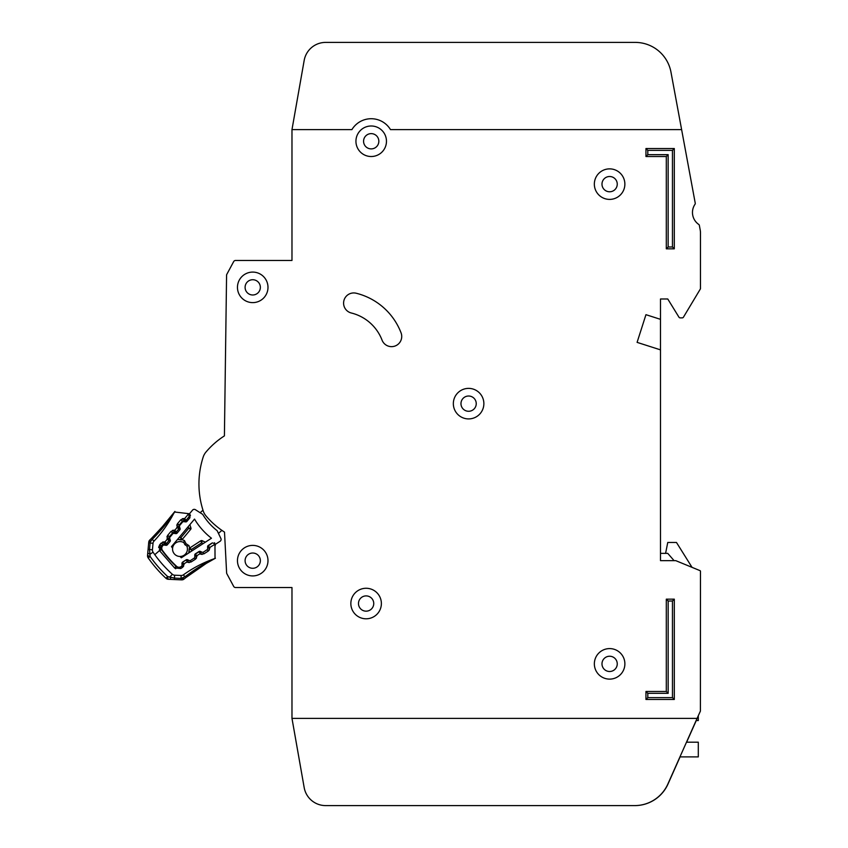 <?xml version="1.0" encoding="UTF-8"?>
<svg xmlns="http://www.w3.org/2000/svg" width="848" height="848" viewBox="0 0 848 848"><rect width="100%" height="100%" fill="white"/><g stroke="black" fill="none" stroke-linecap="round" stroke-linejoin="round"><path stroke-width="1.27" d="M189.581 513.665A1.452 1.452 0 0 0 189.316 515.054L189.878 516.782A1.452 1.452 0 0 1 189.613 518.16L186.91 521.382A1.452 1.452 0 0 1 185.595 521.891L183.793 521.647A1.452 1.452 0 0 0 182.479 522.145L179.776 525.378A1.452 1.452 0 0 0 179.511 526.746L180.062 528.505A1.452 1.452 0 0 1 179.797 529.873L177.115 533.116A1.452 1.452 0 0 1 175.78 533.625L174.01 533.36A1.452 1.452 0 0 0 172.685 533.858L169.992 537.081A1.452 1.452 0 0 0 169.717 538.459L170.278 540.197A1.452 1.452 0 0 1 170.013 541.575L167.321 544.798A1.452 1.452 0 0 1 165.996 545.306L164.205 545.052A1.452 1.452 0 0 0 162.89 545.561L162.593 545.911A3.636 3.636 0 0 0 162.445 550.384A112.667 112.667 0 0 0 176.522 566.273A3.636 3.636 0 0 0 180.984 566.665L181.355 566.422A1.452 1.452 0 0 0 182.023 565.171L181.991 563.358A1.452 1.452 0 0 1 182.649 562.107L186.178 559.828A1.452 1.452 0 0 1 187.578 559.733L189.231 560.496A1.452 1.452 0 0 0 190.641 560.401L194.16 558.111A1.452 1.452 0 0 0 194.817 556.85L194.764 555.069A1.452 1.452 0 0 1 195.432 553.797L198.983 551.539A1.452 1.452 0 0 1 200.361 551.433L202.047 552.196A1.452 1.452 0 0 0 203.435 552.09L206.965 549.801A1.452 1.452 0 0 0 207.633 548.55L207.601 546.737A1.452 1.452 0 0 1 208.258 545.497L211.788 543.208A1.452 1.452 0 0 1 213.198 543.112L214.841 543.875A1.452 1.452 0 0 0 216.251 543.78L220.109 541.268A2.184 2.184 0 0 0 220.893 538.501L217.152 530.678A59.159 59.159 0 0 1 202.693 514.354L195.39 509.69A2.184 2.184 0 0 0 192.538 510.136L189.581 513.665L192.538 510.136M291.977 718.373L304.178 787.58L291.977 718.373L697.098 718.373L700.395 711.112L700.469 571.308A0.731 0.731 0 0 0 700.024 570.64L675.888 560.698A0.731 0.731 0 0 0 675.612 560.645L660.497 560.645L660.497 349.864L637.092 342.369L645.953 314.682L660.497 319.336L660.497 298.984L667.758 298.984L678.962 317.184A1.452 1.452 0 0 0 680.202 317.873L682.205 317.873A1.452 1.452 0 0 0 683.446 317.173L700.363 288.977A0.731 0.731 0 0 0 700.469 288.606L700.469 232.712A14.533 14.533 0 0 0 700.225 230.073L699.356 225.377A1.452 1.452 0 0 0 698.752 224.444A14.533 14.533 0 0 1 695.01 204.273A1.452 1.452 0 0 0 695.243 203.181L681.622 129.617L390.504 129.627A22.536 22.536 0 0 0 351.899 129.627L291.977 129.627L291.977 260.463L235.585 260.463A2.184 2.184 0 0 0 233.666 261.608L226.84 274.286A2.184 2.184 0 0 0 226.575 275.293L224.413 435.883A82.139 82.139 0 0 0 205.937 452.09A14.533 14.533 0 0 0 203.223 456.955A14.533 14.533 0 0 1 205.937 452.09A14.533 14.533 0 0 0 203.223 456.955A87.227 87.227 0 0 0 203.234 510.973A14.533 14.533 0 0 0 205.937 515.849A82.139 82.139 0 0 0 224.508 532.109L226.617 572.866A2.184 2.184 0 0 0 226.882 573.789L233.666 586.392A2.184 2.184 0 0 0 235.585 587.547L291.977 587.547L291.977 718.373L304.178 787.58A21.804 21.804 0 0 0 325.653 805.6L634.792 805.6A36.347 36.347 0 0 0 668.001 784.04L680.085 756.893M223.427 531.399A82.139 82.139 0 0 0 224.508 532.109L226.617 572.866M670.969 72.122L681.622 129.617L670.969 72.122A36.347 36.347 0 0 0 635.237 42.4L325.653 42.4A21.804 21.804 0 0 0 304.178 60.42L291.977 129.627M350.849 603.532A15.264 15.264 0 0 0 366.113 618.796A15.264 15.264 0 0 0 381.377 603.532A15.264 15.264 0 0 0 366.113 588.268A15.264 15.264 0 0 0 350.849 603.532M594.353 663.857A15.264 15.264 0 0 0 609.617 679.121A15.264 15.264 0 0 0 624.881 663.857A15.264 15.264 0 0 0 609.617 648.593A15.264 15.264 0 0 0 594.353 663.857M453.341 403.648A15.264 15.264 0 0 0 468.605 418.912A15.264 15.264 0 0 0 483.869 403.648A15.264 15.264 0 0 0 468.605 388.384A15.264 15.264 0 0 0 453.341 403.648M237.461 287.355A15.264 15.264 0 0 0 252.725 302.619A15.264 15.264 0 0 0 267.989 287.355A15.264 15.264 0 0 0 252.725 272.091A15.264 15.264 0 0 0 237.461 287.355M237.461 560.655A15.264 15.264 0 0 0 252.725 575.919A15.264 15.264 0 0 0 267.989 560.655A15.264 15.264 0 0 0 252.725 545.391A15.264 15.264 0 0 0 237.461 560.655M594.342 184.133A15.264 15.264 0 0 0 609.606 199.397A15.264 15.264 0 0 0 624.87 184.133A15.264 15.264 0 0 0 609.606 168.869A15.264 15.264 0 0 0 594.342 184.133M355.937 141.256A15.264 15.264 0 0 0 371.201 156.52A15.264 15.264 0 0 0 386.465 141.256A15.264 15.264 0 0 0 371.201 125.992A15.264 15.264 0 0 0 355.937 141.256M401.729 336.465A10.176 10.176 0 0 0 401.051 332.819A64.692 64.692 0 0 0 356.202 293.238A10.176 10.176 0 0 0 343.885 300.68A10.176 10.176 0 0 0 351.316 312.997A44.34 44.34 0 0 1 382.056 340.122A10.176 10.176 0 0 0 401.729 336.465M373.745 603.532A7.632 7.632 0 0 1 366.113 611.164A7.632 7.632 0 0 1 358.481 603.532A7.632 7.632 0 0 1 366.113 595.9A7.632 7.632 0 0 1 373.745 603.532M378.833 141.256A7.632 7.632 0 0 1 371.201 148.888A7.632 7.632 0 0 1 363.569 141.256A7.632 7.632 0 0 1 371.201 133.624A7.632 7.632 0 0 1 378.833 141.256M617.249 184.143A7.632 7.632 0 0 1 609.617 191.775A7.632 7.632 0 0 1 601.985 184.143A7.632 7.632 0 0 1 609.617 176.511A7.632 7.632 0 0 1 617.249 184.143M260.357 560.655A7.632 7.632 0 0 1 252.725 568.287A7.632 7.632 0 0 1 245.093 560.655A7.632 7.632 0 0 1 252.725 553.023A7.632 7.632 0 0 1 260.357 560.655M260.357 287.355A7.632 7.632 0 0 1 252.725 294.987A7.632 7.632 0 0 1 245.093 287.355A7.632 7.632 0 0 1 252.725 279.723A7.632 7.632 0 0 1 260.357 287.355M476.237 403.648A7.632 7.632 0 0 1 468.605 411.28A7.632 7.632 0 0 1 460.973 403.648A7.632 7.632 0 0 1 468.605 396.016A7.632 7.632 0 0 1 476.237 403.648M617.249 663.867A7.632 7.632 0 0 1 609.617 671.499A7.632 7.632 0 0 1 601.985 663.867A7.632 7.632 0 0 1 609.617 656.235A7.632 7.632 0 0 1 617.249 663.867M291.977 260.463L235.585 260.463M233.666 261.608L226.84 274.286M226.575 275.293L224.413 435.883M226.882 573.789L233.666 586.392M235.585 587.547L291.977 587.547M645.953 314.682L637.092 342.369L645.953 314.682L660.486 319.336L660.486 349.864M660.497 298.984L667.758 298.984L678.962 317.184M680.202 317.873L682.205 317.873M683.446 317.173L700.363 288.977M700.469 288.606L700.469 232.712M700.225 230.073L699.356 225.377M698.752 224.444A14.533 14.533 0 0 1 695.01 204.273M700.024 570.64L692.032 567.344L676.481 542.476L667.758 542.476L665.585 553.373M203.223 456.955A14.533 14.533 0 0 1 205.937 452.09M304.178 787.58A21.804 21.804 0 0 0 325.653 805.6L634.664 805.6A36.347 36.347 0 0 0 667.864 784.04L697.098 718.373M635.237 42.4L325.653 42.4M325.653 805.6L634.792 805.6M686.626 742.191L696.261 720.556M666.305 599.165L674.308 599.165L674.308 699.473L645.953 699.473L645.953 691.48L666.305 691.48L666.305 599.165L668.16 601.02L668.16 693.325L647.808 693.325L647.808 697.628L672.464 697.628L672.453 601.02L668.16 601.02M674.298 248.824L666.305 248.824L666.305 156.52L645.953 156.52L645.953 148.517L674.298 148.517L674.298 248.824L672.453 246.98L672.453 150.372L647.798 150.372L647.798 154.665L668.15 154.665L668.15 246.98L672.453 246.98M672.453 150.372L674.298 148.517M647.798 150.372L645.953 148.517M666.305 248.824L668.15 246.98M647.798 154.665L645.953 156.52M666.305 156.52L668.15 154.665M645.953 691.48L647.808 693.325M647.808 697.628L645.953 699.473M672.464 697.628L674.308 699.473M666.305 691.48L668.16 693.325M672.453 601.02L674.308 599.165M660.497 560.645L660.497 553.373L667.758 553.373L674.086 560.645M696.123 720.556L698.296 720.556L698.296 715.744M679.948 756.893L698.296 756.893L698.296 742.191L686.488 742.191M179.999 556.468A7.452 7.452 0 0 0 186.772 545.932A7.452 7.452 0 0 1 179.999 556.468A7.452 7.452 0 0 1 172.6 548.115A103.212 103.212 0 0 1 171.455 546.653L194.521 519.093A68.614 68.614 0 0 0 211.459 538.226L181.313 557.783A103.212 103.212 0 0 1 179.999 556.468L181.313 557.783M183.878 542.667A7.452 7.452 0 0 0 172.6 548.115A7.452 7.452 0 0 1 183.878 542.667L184.885 544.681L186.963 546.059L184.885 544.681L183.772 542.455L184.398 540.462L186.019 543.685L189.03 545.677L189.581 548.126A1.452 1.452 0 0 1 189.835 547.925L191.362 549.525L189.178 549.165L189.242 552.642L189.178 549.165A1.452 1.452 0 0 1 189.835 547.925L200.796 540.801A1.452 1.452 0 0 1 202.206 540.706L201.644 542.858L200.796 540.801A1.452 1.452 0 0 1 202.206 540.706L205.354 542.179M221.89 530.36L218.455 533.403M200.139 512.733L202.979 510.21M216.251 543.78L220.109 541.268M182.034 539.614A1.452 1.452 0 0 0 182.278 539.381L180.868 537.674L180.963 539.89L177.518 539.402L182.034 539.614L184.334 540.579M189.03 545.677L186.963 546.059M188.797 552.928L189.178 549.165M189.857 524.668L190.927 527.975L189.857 524.668M188.203 526.64L188.733 528.272L190.662 529.364A1.452 1.452 0 0 0 190.927 527.975A1.452 1.452 0 0 1 190.662 529.364L182.278 539.381A1.452 1.452 0 0 1 180.963 539.89M179.172 537.431L180.868 537.674L188.733 528.272L190.927 527.975M186.019 543.685L184.885 544.681M150.414 541.766L148.739 542.232L147.531 555.493L150.16 556.521L148.177 557.91A3.636 3.636 0 0 1 147.531 555.493L148.739 542.232A3.636 3.636 0 0 1 149.884 539.9L150.255 542.042L152.205 539.413C161.385 530.138 168.763 521.075 174.349 512.245A3.636 3.636 0 0 1 174.487 512.001C174.688 513.104 167.014 521.912 151.442 538.427L150.319 539.487M185.818 577.636L184.864 576.82L181.016 578.389L184.069 579.057L185.744 577.711L184.069 579.057A3.636 3.636 0 0 1 181.61 579.873L168.307 579.279A3.636 3.636 0 0 1 165.996 578.315L167.639 576.545A126.235 126.235 0 0 1 150.16 556.521L149.926 554.285L147.764 552.97L147.531 555.493L147.764 552.97M182.002 578.4L181.61 579.873M167.692 577.509L168.307 579.279A3.636 3.636 0 0 1 167.067 579.004L167.692 577.509M183.645 521.626L183.772 520.672L184.726 520.81L184.631 518.594L184.726 520.81A1.452 1.452 0 0 0 186.041 520.312L185.638 519.813M163.961 545.041L164.099 544.024L165.053 544.151L164.968 541.936L165.053 544.151A1.452 1.452 0 0 0 166.367 543.653L169.112 540.399L167.183 539.307L169.112 540.399A1.452 1.452 0 0 0 169.388 539.021L169.091 538.098A1.452 1.452 0 0 1 169.367 536.72L169.907 537.176M201.421 551.91L200.467 551.677L199.905 553.744M188.489 560.157L187.578 559.85L187.016 561.917M173.798 533.339L173.935 532.353L174.889 532.48L174.794 530.265L174.889 532.48A1.452 1.452 0 0 0 176.204 531.982L178.949 528.728L177.02 527.626L178.949 528.728A1.452 1.452 0 0 0 179.225 527.35L178.928 526.428A1.452 1.452 0 0 1 179.193 525.05L179.702 525.474M149.757 540.07L151.442 538.427L153.997 541.109A123.564 123.564 0 0 0 174.349 512.245M172.483 514.704L173.246 513.676M173.374 513.506L174.487 512.001L187.397 513.506L189.994 514.524L188.924 514.397L189.062 516.729L186.041 520.312L189.062 516.729L189.931 517.46M189.517 513.75L187.397 513.506L189.221 515.001L188.532 513.983A2.184 2.184 0 0 0 187.397 513.506L189.221 515.001L188.521 513.983L184.631 518.594L186.041 520.312A1.452 1.452 0 0 1 184.726 520.81A1.452 1.452 0 0 0 186.041 520.312L184.726 520.81L186.041 520.312L187.079 521.181M188.585 514.036L189.337 515.351L190.355 515.33M212.117 543.049L208.354 545.868L209.869 548.052L208.184 551.136L203.902 553.85L200.393 554.062L199.057 551.762L195.464 554.041L196.98 556.224L195.294 559.309L191.012 562.023L187.503 562.235L186.168 559.934L182.574 562.213L184.09 564.397L182.394 567.492L180.772 568.52L174.571 567.927L159.477 550.585L154.792 554.677A121.381 121.381 0 0 1 153.043 552.165A3.636 3.636 0 0 1 152.428 549.801L153.022 543.282A3.636 3.636 0 0 1 153.997 541.109M153.043 552.165L149.926 554.285L149.534 549.536L152.428 549.801L153.022 543.282L150.128 543.017L150.255 542.042M215.307 544.003L215.286 545.434L215.307 544.003M210.643 560.56L214.777 558.535A3.636 3.636 0 0 0 215.032 558.44L206.244 563.422L185.765 577.679C203.001 565.256 212.763 558.832 215.032 558.45L214.957 544.257A2.184 2.184 0 0 1 215.286 545.434L214.046 543.43L214.597 543.812L214.618 542.731M214.968 544.257L209.816 547.437M199.884 553.818L196.916 555.61M186.995 561.991L184.027 563.782M169.356 539.021L168.752 539.095M179.193 527.35L178.589 527.424M159.477 550.585L161.152 549.122L159.477 550.585L159.88 544.586L161.12 543.112L164.968 541.936L167.183 539.307L167.692 535.311L170.957 531.442L174.794 530.265L177.02 527.626L177.529 523.64L180.794 519.771L182.458 521.181A1.452 1.452 0 0 1 183.772 520.672L184.08 518.52L182.278 518.722M183.094 521.721L182.458 521.181L179.193 525.05L177.529 523.64L176.744 525.283M177.02 527.626L179.225 527.35A1.452 1.452 0 0 1 178.949 528.728L179.977 529.587M174.794 530.265L176.204 531.982A1.452 1.452 0 0 1 174.889 532.48L174.752 533.466M170.957 531.442L172.621 532.851A1.452 1.452 0 0 1 173.935 532.353L174.243 530.191L172.441 530.392M173.31 533.424L172.621 532.851L169.367 536.72L167.692 535.311L166.908 536.954M167.183 539.307L169.388 539.021A1.452 1.452 0 0 1 169.112 540.399L170.194 541.31M164.968 541.936L166.367 543.653A1.452 1.452 0 0 1 165.053 544.151L164.915 545.158M161.12 543.112L162.784 544.522A1.452 1.452 0 0 1 164.099 544.024L164.406 541.861L162.604 542.063M163.505 545.126L162.784 544.522L161.544 545.995L162.18 546.525M178.059 567.132A2.904 2.904 0 0 1 176.055 566.337A113.028 113.028 0 0 1 161.406 549.557A2.904 2.904 0 0 1 161.544 545.995L159.88 544.586L159.297 545.455M190.429 515.669L189.39 515.626M214.258 558.864L213.314 559.373M210.399 560.994L211.523 560.358M208.767 561.927L206.732 563.125M203.17 565.319L202.396 565.796M201.612 566.294L197.679 568.902M186.761 576.894L185.966 577.52M215.127 543.971L215.286 545.434L214.703 543.907M154.792 554.677A121.381 121.381 0 0 0 172.345 574.276L169.823 577.075L171.784 577.679M183.422 574.817L184.864 576.82C195.305 568.976 205.269 562.881 214.777 558.535A123.564 123.564 0 0 0 183.422 574.817A3.636 3.636 0 0 1 181.143 575.485L174.603 575.198A3.636 3.636 0 0 1 172.345 574.276M182.161 578.325L183.507 577.689M184.08 563.835L181.896 563.454L182.574 562.213A1.452 1.452 0 0 0 182.278 562.468A1.452 1.452 0 0 1 182.574 562.213A1.452 1.452 0 0 0 182.394 562.341M189.04 560.411A1.452 1.452 0 0 1 188.436 560.263L187.503 562.235L189.284 562.584M196.969 555.663L194.786 555.27L194.796 556.097M202.11 552.228A1.452 1.452 0 0 1 201.336 552.09L200.467 551.677A1.452 1.452 0 0 0 199.057 551.762A1.452 1.452 0 0 1 200.467 551.677L200.541 551.518M209.869 547.49L207.686 547.098L207.686 548.062A1.452 1.452 0 0 1 207.633 548.476M148.177 557.91A128.652 128.652 0 0 0 165.996 578.315A128.652 128.652 0 0 1 148.177 557.91A3.636 3.636 0 0 1 147.637 556.765L149.206 556.341M169.823 577.075L170.84 579.396L174.412 579.555L174.476 578.103L167.639 576.545M208.163 545.561L208.354 545.868A1.452 1.452 0 0 0 207.686 547.098A1.452 1.452 0 0 1 208.354 545.868A1.452 1.452 0 0 0 207.686 547.098L207.601 547.098M209.869 548.052L207.622 548.062M195.284 554.168A1.452 1.452 0 0 0 194.786 555.27A1.452 1.452 0 0 1 195.464 554.041A1.452 1.452 0 0 0 195.284 554.168A1.452 1.452 0 0 1 195.464 554.041L195.347 553.861M186.125 559.86L187.578 559.85A1.452 1.452 0 0 0 186.168 559.934A1.452 1.452 0 0 1 187.578 559.85L187.62 559.754M167.014 538.777L169.653 537.918M169.091 538.098L169.854 538.862M176.85 527.096L179.437 526.269M178.387 539.529L177.179 539.816M191.394 551.242L191.362 549.525L201.644 542.858L203.202 543.579M148.739 542.232A3.636 3.636 0 0 1 149.089 540.96L149.905 541.353M185.744 577.711L184.069 579.057A3.636 3.636 0 0 1 182.914 579.693L182.627 578.834M183.051 520.757L183.391 521.647M163.378 544.098L163.749 545.063M169.049 537.378L169.738 537.515M173.215 532.427L173.575 533.36M178.886 525.707L179.522 525.834M158.841 546.589L158.693 547.585M176.31 566.072L174.571 567.927L175.727 568.743M181.599 566.22L182.394 567.492L183.645 566.157M194.404 557.91L195.294 559.309L196.535 557.984M201.336 552.09L200.393 554.062L202.174 554.412M207.209 549.61L208.184 551.136L209.424 549.811M180.794 519.771L184.631 518.594M190.291 515.128L187.397 513.506M148.676 542.879L150.128 543.017L149.534 549.536L148.082 549.398M189.92 516.92L189.221 516.527M159.625 550.818L161.883 549.207M180.772 568.52L179.903 567.142M184.09 564.397L182.002 564.408M191.012 562.023L190.122 560.602M196.98 556.224L194.796 556.235M203.902 553.85L202.926 552.302M174.603 575.198L174.476 578.103L181.016 578.389L181.143 575.485M168.858 542.953L166.738 545.222M181.016 578.389L180.953 579.841M184.588 521.753L184.928 520.831M200.467 551.677L198.93 551.56M194.786 555.27L195.464 554.041M166.367 543.653L165.053 544.151L166.367 543.653L167.48 544.586M176.204 531.982L174.889 532.48L176.204 531.982L177.296 532.894M179.225 527.35L178.949 528.728L179.649 527.202M174.709 511.673L159.021 530.795L152.587 537.325M174.932 511.408L166.314 522.538M163.823 525.474L162.413 527.074M159.848 529.905L159.021 530.795M158.226 531.643L154.972 534.982M169.388 539.021L169.112 540.399L169.388 539.021M189.295 574.933L194.51 571.096M197.86 568.775L204.315 564.598M207.156 562.871L208.968 561.811M212.392 559.871L212.922 559.585M213.431 559.309L215.424 558.238M208.354 545.868L207.686 547.098M170.84 579.396L174.412 579.555"/></g></svg>
